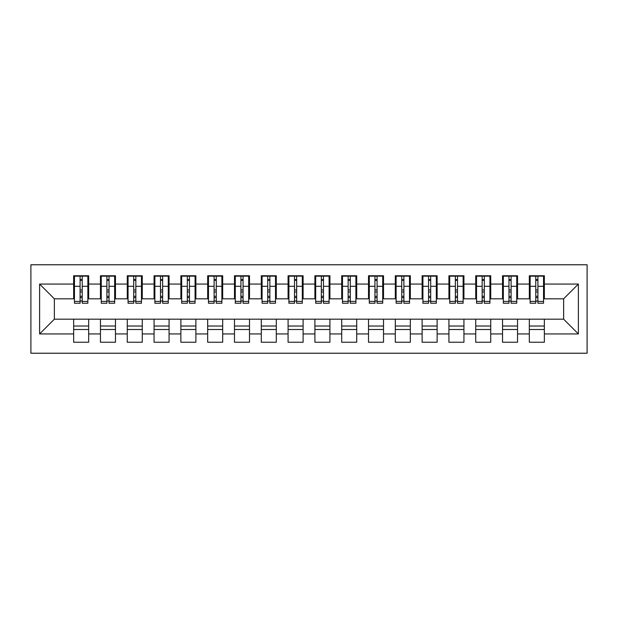 <?xml version="1.0" encoding="UTF-8"?>
<svg xmlns="http://www.w3.org/2000/svg" width="618" height="618" viewBox="0 0 618 618"><rect width="100%" height="100%" fill="white"/><g stroke="black" fill="none" stroke-linecap="round" stroke-linejoin="round"><path stroke-width="0.93" d="M30.9 353.226L587.1 353.226L587.1 264.774L30.9 264.774L30.9 353.226M535.767 291.982L537.915 291.982L535.767 291.982M544.35 326.018L529.332 326.018M529.332 329.502L544.35 329.502M508.962 291.982L511.109 291.982L508.962 291.982M517.544 326.018L502.534 326.018M502.534 329.502L517.544 329.502M482.156 291.982L484.303 291.982L482.156 291.982M490.738 326.018L475.729 326.018M475.729 329.502L490.738 329.502M455.358 291.982L457.498 291.982L455.358 291.982M463.933 326.018L448.923 326.018M448.923 329.502L463.933 329.502M428.552 291.982L430.692 291.982L428.552 291.982M437.127 326.018L422.117 326.018M422.117 329.502L437.127 329.502M401.746 291.982L403.886 291.982L401.746 291.982M410.321 326.018L395.311 326.018M395.311 329.502L410.321 329.502M374.941 291.982L377.08 291.982L374.941 291.982M383.515 326.018L368.506 326.018M368.506 329.502L383.515 329.502M348.135 291.982L350.282 291.982L348.135 291.982M356.71 326.018L341.7 326.018M341.7 329.502L356.71 329.502M321.329 291.982L323.477 291.982L321.329 291.982M329.912 326.018L314.894 326.018M314.894 329.502L329.912 329.502M294.523 291.982L296.671 291.982L294.523 291.982M303.106 326.018L288.088 326.018M288.088 329.502L303.106 329.502M267.718 291.982L269.865 291.982L267.718 291.982M276.3 326.018L261.29 326.018M261.29 329.502L276.3 329.502M240.92 291.982L243.059 291.982L240.92 291.982M249.494 326.018L234.485 326.018M234.485 329.502L249.494 329.502M214.114 291.982L216.254 291.982L214.114 291.982M222.689 326.018L207.679 326.018M207.679 329.502L222.689 329.502M187.308 291.982L189.448 291.982L187.308 291.982M195.883 326.018L180.873 326.018M180.873 329.502L195.883 329.502M160.502 291.982L162.642 291.982L160.502 291.982M169.077 326.018L154.067 326.018M154.067 329.502L169.077 329.502M133.697 291.982L135.844 291.982L133.697 291.982M142.271 326.018L127.262 326.018M127.262 329.502L142.271 329.502M106.891 291.982L109.038 291.982L106.891 291.982M115.466 326.018L100.456 326.018M100.456 329.502L115.466 329.502M74.461 298.811L54.353 298.811L39.614 284.071L39.614 333.929L73.65 333.929L73.65 342.241L88.668 342.241L88.668 333.929L100.456 333.929L100.456 342.241L115.466 342.241L115.466 333.929L127.262 333.929L127.262 342.241L142.271 342.241L142.271 333.929L154.067 333.929L154.067 342.241L169.077 342.241L169.077 333.929L180.873 333.929L180.873 342.241L195.883 342.241L195.883 333.929L207.679 333.929L207.679 342.241L222.689 342.241L222.689 333.929L234.485 333.929L234.485 342.241L249.494 342.241L249.494 333.929L261.29 333.929L261.29 342.241L276.3 342.241L276.3 333.929L288.088 333.929L288.088 342.241L303.106 342.241L303.106 333.929L314.894 333.929L314.894 342.241L329.912 342.241L329.912 333.929L341.7 333.929L341.7 342.241L356.71 342.241L356.71 333.929L368.506 333.929L368.506 342.241L383.515 342.241L383.515 333.929L395.311 333.929L395.311 342.241L410.321 342.241L410.321 333.929L422.117 333.929L422.117 342.241L437.127 342.241L437.127 333.929L448.923 333.929L448.923 342.241L463.933 342.241L463.933 333.929L475.729 333.929L475.729 342.241L490.738 342.241L490.738 333.929L502.534 333.929L502.534 342.241L517.544 342.241L517.544 333.929L529.332 333.929L529.332 342.241L544.35 342.241L544.35 319.189L563.647 319.189L563.647 298.811L543.539 298.811M39.614 284.071L73.65 284.071L73.65 298.811M563.647 298.811L578.386 284.071L544.35 284.071L544.35 275.759L529.332 275.759L529.332 284.071L517.544 284.071L517.544 275.759L502.534 275.759L502.534 284.071L490.738 284.071L490.738 275.759L475.729 275.759L475.729 284.071L463.933 284.071L463.933 275.759L448.923 275.759L448.923 284.071L437.127 284.071L437.127 275.759L422.117 275.759L422.117 284.071L410.321 284.071L410.321 275.759L395.311 275.759L395.311 284.071L383.515 284.071L383.515 275.759L368.506 275.759L368.506 284.071L356.71 284.071L356.71 275.759L341.7 275.759L341.7 284.071L329.912 284.071L329.912 275.759L314.894 275.759L314.894 284.071L303.106 284.071L303.106 275.759L288.088 275.759L288.088 284.071L276.3 284.071L276.3 275.759L261.29 275.759L261.29 284.071L249.494 284.071L249.494 275.759L234.485 275.759L234.485 284.071L222.689 284.071L222.689 275.759L207.679 275.759L207.679 284.071L195.883 284.071L195.883 275.759L180.873 275.759L180.873 284.071L169.077 284.071L169.077 275.759L154.067 275.759L154.067 284.071L142.271 284.071L142.271 275.759L127.262 275.759L127.262 284.071L115.466 284.071L115.466 275.759L100.456 275.759L100.456 284.071L88.668 284.071L88.668 275.759L73.65 275.759L73.65 284.071M578.386 284.071L578.386 333.929L544.35 333.929M517.544 333.929L517.544 319.189L544.35 319.189M529.332 333.929L529.332 319.189M544.35 284.071L544.35 298.811M490.738 333.929L490.738 319.189L517.544 319.189M502.534 333.929L502.534 319.189M529.332 284.071L529.332 298.811L516.741 298.811M517.544 284.071L517.544 298.811M463.933 333.929L463.933 319.189L490.738 319.189M475.729 333.929L475.729 319.189M502.534 284.071L502.534 298.811L489.935 298.811M490.738 284.071L490.738 298.811M437.127 333.929L437.127 319.189L463.933 319.189M448.923 333.929L448.923 319.189M475.729 284.071L475.729 298.811L463.129 298.811M463.933 284.071L463.933 298.811M410.321 333.929L410.321 319.189L437.127 319.189M422.117 333.929L422.117 319.189M448.923 284.071L448.923 298.811L436.323 298.811M437.127 284.071L437.127 298.811M383.515 333.929L383.515 319.189L410.321 319.189M395.311 333.929L395.311 319.189M422.117 284.071L422.117 298.811L409.518 298.811M410.321 284.071L410.321 298.811M356.71 333.929L356.71 319.189L383.515 319.189M368.506 333.929L368.506 319.189M395.311 284.071L395.311 298.811L382.712 298.811M383.515 284.071L383.515 298.811M329.912 333.929L329.912 319.189L356.71 319.189M341.7 333.929L341.7 319.189M368.506 284.071L368.506 298.811L355.906 298.811M356.71 284.071L356.71 298.811M303.106 333.929L303.106 319.189L329.912 319.189M314.894 333.929L314.894 319.189M341.7 284.071L341.7 298.811L329.1 298.811M329.912 284.071L329.912 298.811M276.3 333.929L276.3 319.189L303.106 319.189M288.088 333.929L288.088 319.189M314.894 284.071L314.894 298.811L302.302 298.811M303.106 284.071L303.106 298.811M249.494 333.929L249.494 319.189L276.3 319.189M261.29 333.929L261.29 319.189M288.088 284.071L288.088 298.811L275.497 298.811M276.3 284.071L276.3 298.811M222.689 333.929L222.689 319.189L249.494 319.189M234.485 333.929L234.485 319.189M261.29 284.071L261.29 298.811L248.691 298.811M249.494 284.071L249.494 298.811M195.883 333.929L195.883 319.189L222.689 319.189M207.679 333.929L207.679 319.189M234.485 284.071L234.485 298.811L221.885 298.811M222.689 284.071L222.689 298.811M169.077 333.929L169.077 319.189L195.883 319.189M180.873 333.929L180.873 319.189M207.679 284.071L207.679 298.811L195.079 298.811M195.883 284.071L195.883 298.811M142.271 333.929L142.271 319.189L169.077 319.189M154.067 333.929L154.067 319.189M180.873 284.071L180.873 298.811L168.274 298.811M169.077 284.071L169.077 298.811M115.466 333.929L115.466 319.189L142.271 319.189M127.262 333.929L127.262 319.189M154.067 284.071L154.067 298.811L141.468 298.811M142.271 284.071L142.271 298.811M88.668 333.929L88.668 319.189L115.466 319.189M100.456 333.929L100.456 319.189M127.262 284.071L127.262 298.811L114.662 298.811M115.466 284.071L115.466 298.811M80.085 291.982L82.233 291.982L80.085 291.982M88.668 326.018L73.65 326.018M73.65 329.502L88.668 329.502M39.614 333.929L54.353 319.189L88.668 319.189M73.65 333.929L73.65 319.189M100.456 284.071L100.456 298.811L87.856 298.811M88.668 284.071L88.668 298.811M54.353 298.811L54.353 319.189M530.144 298.811L529.332 298.811M503.338 298.811L502.534 298.811M476.532 298.811L475.729 298.811M449.726 298.811L448.923 298.811M422.921 298.811L422.117 298.811M396.115 298.811L395.311 298.811M369.309 298.811L368.506 298.811M342.503 298.811L341.7 298.811M315.698 298.811L314.894 298.811M288.9 298.811L288.088 298.811M262.094 298.811L261.29 298.811M235.288 298.811L234.485 298.811M208.482 298.811L207.679 298.811M181.677 298.811L180.873 298.811M154.871 298.811L154.067 298.811M128.065 298.811L127.262 298.811M101.259 298.811L100.456 298.811M578.386 333.929L563.647 319.189M74.461 276.03L87.856 276.03L74.461 276.03L74.461 303.237L80.085 303.237L80.085 276.13L87.856 276.169L87.856 303.237L82.233 303.237L82.233 276.169M80.085 279.614L82.233 279.614M80.085 300.981L82.233 300.981M82.233 297.621L80.085 297.621M80.085 296.3L82.233 296.3M88.668 288.498L87.856 288.498M88.668 291.982L87.856 291.982M74.461 288.498L73.65 288.498M74.461 291.982L73.65 291.982M101.259 276.03L114.662 276.03L101.259 276.03L101.259 303.237L106.891 303.237L106.891 276.13L114.662 276.169L114.662 303.237L109.038 303.237L109.038 276.169M106.891 279.614L109.038 279.614M106.891 300.981L109.038 300.981M109.038 297.621L106.891 297.621M106.891 296.3L109.038 296.3M115.466 288.498L114.662 288.498M115.466 291.982L114.662 291.982M101.259 288.498L100.456 288.498M101.259 291.982L100.456 291.982M128.065 276.03L141.468 276.03L128.065 276.03L128.065 303.237L133.697 303.237L133.697 276.13L141.468 276.169L141.468 303.237L135.844 303.237L135.844 276.169M133.697 279.614L135.844 279.614M133.697 300.981L135.844 300.981M135.844 297.621L133.697 297.621M133.697 296.3L135.844 296.3M142.271 288.498L141.468 288.498M142.271 291.982L141.468 291.982M128.065 288.498L127.262 288.498M128.065 291.982L127.262 291.982M154.871 276.03L168.274 276.03L154.871 276.03L154.871 303.237L160.502 303.237L160.502 276.13L168.274 276.169L168.274 303.237L162.642 303.237L162.642 276.169M160.502 279.614L162.642 279.614M160.502 300.981L162.642 300.981M162.642 297.621L160.502 297.621M160.502 296.3L162.642 296.3M169.077 288.498L168.274 288.498M169.077 291.982L168.274 291.982M154.871 288.498L154.067 288.498M154.871 291.982L154.067 291.982M181.677 276.03L195.079 276.03L181.677 276.03L181.677 303.237L187.308 303.237L187.308 276.13L195.079 276.169L195.079 303.237L189.448 303.237L189.448 276.169M187.308 279.614L189.448 279.614M187.308 300.981L189.448 300.981M189.448 297.621L187.308 297.621M187.308 296.3L189.448 296.3M195.883 288.498L195.079 288.498M195.883 291.982L195.079 291.982M181.677 288.498L180.873 288.498M181.677 291.982L180.873 291.982M208.482 276.03L221.885 276.03L208.482 276.03L208.482 303.237L214.114 303.237L214.114 276.13L221.885 276.169L221.885 303.237L216.254 303.237L216.254 276.169M214.114 279.614L216.254 279.614M214.114 300.981L216.254 300.981M216.254 297.621L214.114 297.621M214.114 296.3L216.254 296.3M222.689 288.498L221.885 288.498M222.689 291.982L221.885 291.982M208.482 288.498L207.679 288.498M208.482 291.982L207.679 291.982M235.288 276.03L248.691 276.03L235.288 276.03L235.288 303.237L240.92 303.237L240.92 276.13L248.691 276.169L248.691 303.237L243.059 303.237L243.059 276.169M240.92 279.614L243.059 279.614M240.92 300.981L243.059 300.981M243.059 297.621L240.92 297.621M240.92 296.3L243.059 296.3M249.494 288.498L248.691 288.498M249.494 291.982L248.691 291.982M235.288 288.498L234.485 288.498M235.288 291.982L234.485 291.982M262.094 276.03L275.497 276.03L262.094 276.03L262.094 303.237L267.718 303.237L267.718 276.13L275.497 276.169L275.497 303.237L269.865 303.237L269.865 276.169M267.718 279.614L269.865 279.614M267.718 300.981L269.865 300.981M269.865 297.621L267.718 297.621M267.718 296.3L269.865 296.3M276.3 288.498L275.497 288.498M276.3 291.982L275.497 291.982M262.094 288.498L261.29 288.498M262.094 291.982L261.29 291.982M288.9 276.03L302.302 276.03L288.9 276.03L288.9 303.237L294.523 303.237L294.523 276.13L302.302 276.169L302.302 303.237L296.671 303.237L296.671 276.169M294.523 279.614L296.671 279.614M294.523 300.981L296.671 300.981M296.671 297.621L294.523 297.621M294.523 296.3L296.671 296.3M303.106 288.498L302.302 288.498M303.106 291.982L302.302 291.982M288.9 288.498L288.088 288.498M288.9 291.982L288.088 291.982M315.698 276.03L329.1 276.03L315.698 276.03L315.698 303.237L321.329 303.237L321.329 276.13L329.1 276.169L329.1 303.237L323.477 303.237L323.477 276.169M321.329 279.614L323.477 279.614M321.329 300.981L323.477 300.981M323.477 297.621L321.329 297.621M321.329 296.3L323.477 296.3M329.912 288.498L329.1 288.498M329.912 291.982L329.1 291.982M315.698 288.498L314.894 288.498M315.698 291.982L314.894 291.982M342.503 276.03L355.906 276.03L342.503 276.03L342.503 303.237L348.135 303.237L348.135 276.13L355.906 276.169L355.906 303.237L350.282 303.237L350.282 276.169M348.135 279.614L350.282 279.614M348.135 300.981L350.282 300.981M350.282 297.621L348.135 297.621M348.135 296.3L350.282 296.3M356.71 288.498L355.906 288.498M356.71 291.982L355.906 291.982M342.503 288.498L341.7 288.498M342.503 291.982L341.7 291.982M369.309 276.03L382.712 276.03L369.309 276.03L369.309 303.237L374.941 303.237L374.941 276.13L382.712 276.169L382.712 303.237L377.08 303.237L377.08 276.169M374.941 279.614L377.08 279.614M374.941 300.981L377.08 300.981M377.08 297.621L374.941 297.621M374.941 296.3L377.08 296.3M383.515 288.498L382.712 288.498M383.515 291.982L382.712 291.982M369.309 288.498L368.506 288.498M369.309 291.982L368.506 291.982M396.115 276.03L409.518 276.03L396.115 276.03L396.115 303.237L401.746 303.237L401.746 276.13L409.518 276.169L409.518 303.237L403.886 303.237L403.886 276.169M401.746 279.614L403.886 279.614M401.746 300.981L403.886 300.981M403.886 297.621L401.746 297.621M401.746 296.3L403.886 296.3M410.321 288.498L409.518 288.498M410.321 291.982L409.518 291.982M396.115 288.498L395.311 288.498M396.115 291.982L395.311 291.982M422.921 276.03L436.323 276.03L422.921 276.03L422.921 303.237L428.552 303.237L428.552 276.13L436.323 276.169L436.323 303.237L430.692 303.237L430.692 276.169M428.552 279.614L430.692 279.614M428.552 300.981L430.692 300.981M430.692 297.621L428.552 297.621M428.552 296.3L430.692 296.3M437.127 288.498L436.323 288.498M437.127 291.982L436.323 291.982M422.921 288.498L422.117 288.498M422.921 291.982L422.117 291.982M449.726 276.03L463.129 276.03L449.726 276.03L449.726 303.237L455.358 303.237L455.358 276.13L463.129 276.169L463.129 303.237L457.498 303.237L457.498 276.169M455.358 279.614L457.498 279.614M455.358 300.981L457.498 300.981M457.498 297.621L455.358 297.621M455.358 296.3L457.498 296.3M463.933 288.498L463.129 288.498M463.933 291.982L463.129 291.982M449.726 288.498L448.923 288.498M449.726 291.982L448.923 291.982M476.532 276.03L489.935 276.03L476.532 276.03L476.532 303.237L482.156 303.237L482.156 276.13L489.935 276.169L489.935 303.237L484.303 303.237L484.303 276.169M482.156 279.614L484.303 279.614M482.156 300.981L484.303 300.981M484.303 297.621L482.156 297.621M482.156 296.3L484.303 296.3M490.738 288.498L489.935 288.498M490.738 291.982L489.935 291.982M476.532 288.498L475.729 288.498M476.532 291.982L475.729 291.982M503.338 276.03L516.741 276.03L503.338 276.03L503.338 303.237L508.962 303.237L508.962 276.13L516.741 276.169L516.741 303.237L511.109 303.237L511.109 276.169M508.962 279.614L511.109 279.614M508.962 300.981L511.109 300.981M511.109 297.621L508.962 297.621M508.962 296.3L511.109 296.3M517.544 288.498L516.741 288.498M517.544 291.982L516.741 291.982M503.338 288.498L502.534 288.498M503.338 291.982L502.534 291.982M530.144 276.03L543.539 276.03L530.144 276.03L530.144 303.237L535.767 303.237L535.767 276.13L543.539 276.169L543.539 303.237L537.915 303.237L537.915 276.169M535.767 279.614L537.915 279.614M535.767 300.981L537.915 300.981M537.915 297.621L535.767 297.621M535.767 296.3L537.915 296.3M544.35 288.498L543.539 288.498M544.35 291.982L543.539 291.982M530.144 288.498L529.332 288.498M530.144 291.982L529.332 291.982M74.461 276.169L80.085 276.169M82.233 301.399L87.856 301.399M82.233 286.304L87.856 286.304M74.461 301.399L80.085 301.399M74.461 286.304L80.085 286.304M80.085 289.935L82.233 289.935M80.085 280.325L82.233 280.325M101.259 276.169L106.891 276.169M109.038 301.399L114.662 301.399M109.038 286.304L114.662 286.304M101.259 301.399L106.891 301.399M101.259 286.304L106.891 286.304M106.891 289.935L109.038 289.935M106.891 280.325L109.038 280.325M128.065 276.169L133.697 276.169M135.844 301.399L141.468 301.399M135.844 286.304L141.468 286.304M128.065 301.399L133.697 301.399M128.065 286.304L133.697 286.304M133.697 289.935L135.844 289.935M133.697 280.325L135.844 280.325M154.871 276.169L160.502 276.169M162.642 301.399L168.274 301.399M162.642 286.304L168.274 286.304M154.871 301.399L160.502 301.399M154.871 286.304L160.502 286.304M160.502 289.935L162.642 289.935M160.502 280.325L162.642 280.325M181.677 276.169L187.308 276.169M189.448 301.399L195.079 301.399M189.448 286.304L195.079 286.304M181.677 301.399L187.308 301.399M181.677 286.304L187.308 286.304M187.308 289.935L189.448 289.935M187.308 280.325L189.448 280.325M208.482 276.169L214.114 276.169M216.254 301.399L221.885 301.399M216.254 286.304L221.885 286.304M208.482 301.399L214.114 301.399M208.482 286.304L214.114 286.304M214.114 289.935L216.254 289.935M214.114 280.325L216.254 280.325M235.288 276.169L240.92 276.169M243.059 301.399L248.691 301.399M243.059 286.304L248.691 286.304M235.288 301.399L240.92 301.399M235.288 286.304L240.92 286.304M240.92 289.935L243.059 289.935M240.92 280.325L243.059 280.325M262.094 276.169L267.718 276.169M269.865 301.399L275.497 301.399M269.865 286.304L275.497 286.304M262.094 301.399L267.718 301.399M262.094 286.304L267.718 286.304M267.718 289.935L269.865 289.935M267.718 280.325L269.865 280.325M288.9 276.169L294.523 276.169M296.671 301.399L302.302 301.399M296.671 286.304L302.302 286.304M288.9 301.399L294.523 301.399M288.9 286.304L294.523 286.304M294.523 289.935L296.671 289.935M294.523 280.325L296.671 280.325M315.698 276.169L321.329 276.169M323.477 301.399L329.1 301.399M323.477 286.304L329.1 286.304M315.698 301.399L321.329 301.399M315.698 286.304L321.329 286.304M321.329 289.935L323.477 289.935M321.329 280.325L323.477 280.325M342.503 276.169L348.135 276.169M350.282 301.399L355.906 301.399M350.282 286.304L355.906 286.304M342.503 301.399L348.135 301.399M342.503 286.304L348.135 286.304M348.135 289.935L350.282 289.935M348.135 280.325L350.282 280.325M369.309 276.169L374.941 276.169M377.08 301.399L382.712 301.399M377.08 286.304L382.712 286.304M369.309 301.399L374.941 301.399M369.309 286.304L374.941 286.304M374.941 289.935L377.08 289.935M374.941 280.325L377.08 280.325M396.115 276.169L401.746 276.169M403.886 301.399L409.518 301.399M403.886 286.304L409.518 286.304M396.115 301.399L401.746 301.399M396.115 286.304L401.746 286.304M401.746 289.935L403.886 289.935M401.746 280.325L403.886 280.325M422.921 276.169L428.552 276.169M430.692 301.399L436.323 301.399M430.692 286.304L436.323 286.304M422.921 301.399L428.552 301.399M422.921 286.304L428.552 286.304M428.552 289.935L430.692 289.935M428.552 280.325L430.692 280.325M449.726 276.169L455.358 276.169M457.498 301.399L463.129 301.399M457.498 286.304L463.129 286.304M449.726 301.399L455.358 301.399M449.726 286.304L455.358 286.304M455.358 289.935L457.498 289.935M455.358 280.325L457.498 280.325M476.532 276.169L482.156 276.169M484.303 301.399L489.935 301.399M484.303 286.304L489.935 286.304M476.532 301.399L482.156 301.399M476.532 286.304L482.156 286.304M482.156 289.935L484.303 289.935M482.156 280.325L484.303 280.325M503.338 276.169L508.962 276.169M511.109 301.399L516.741 301.399M511.109 286.304L516.741 286.304M503.338 301.399L508.962 301.399M503.338 286.304L508.962 286.304M508.962 289.935L511.109 289.935M508.962 280.325L511.109 280.325M530.144 276.169L535.767 276.169M537.915 301.399L543.539 301.399M537.915 286.304L543.539 286.304M530.144 301.399L535.767 301.399M530.144 286.304L535.767 286.304M535.767 289.935L537.915 289.935M535.767 280.325L537.915 280.325"/></g></svg>
